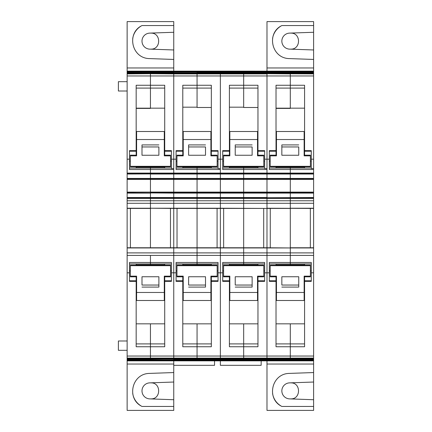 <?xml version="1.0" encoding="UTF-8"?>
<svg xmlns="http://www.w3.org/2000/svg" width="432" height="432" viewBox="0 0 432 432"><rect width="100%" height="100%" fill="white"/><g stroke="black" fill="none" stroke-linecap="round" stroke-linejoin="round"><path stroke-width="0.65" d="M127.132 359.942L150.444 359.878L150.444 360.855L173.75 360.866L173.75 364.03L127.132 364.03L127.132 359.073L173.75 359.073L127.132 359.073M173.75 372.557L173.75 406.447L142.052 406.447C126.365 399.2 131.382 373.729 149.396 373.405L173.75 372.557L173.75 364.03M173.75 406.447L173.75 410.4L127.132 410.4L127.132 364.03M313.61 174.026L290.299 174.026L313.61 173.934L313.61 200.767L290.299 200.767L290.299 198.423L290.299 203.294L290.299 200.767L266.987 200.767L266.987 203.294L266.987 200.767L220.369 200.767L220.369 203.294L220.369 200.767L197.062 200.767L197.062 198.423L173.75 198.423L173.75 247.757L197.062 247.757L197.062 262.472L197.062 200.767L197.062 208.424L243.68 208.424L243.68 200.767L243.68 262.472L243.68 252.893L266.987 252.893L266.987 358.301L266.987 252.893L290.299 252.893L290.299 247.952L290.299 255.415L290.299 252.893L313.61 252.893L313.61 358.301L290.299 358.447L290.299 356.044L290.299 358.301L243.68 358.447L243.68 358.112L220.369 358.447L220.369 252.893L220.369 358.301L173.75 358.447L173.75 252.893L173.75 358.301L150.444 358.447L150.444 356.044L150.444 358.301L127.132 358.301L127.132 247.757L150.444 247.757L150.444 208.424L127.132 208.424L127.132 173.934L173.75 173.934L173.75 173.075L127.132 173.075L127.132 21.6L173.75 21.6L173.75 25.553L142.052 25.553C126.365 32.8 131.382 58.271 149.396 58.595L173.75 59.443L173.75 67.97L127.132 67.97M313.61 178.729L290.299 178.729L290.299 174.026L173.75 174.026L197.062 173.664L127.132 173.934M127.132 173.756L127.132 173.075M127.132 358.301L127.132 358.83M127.132 208.424L127.132 247.757M313.61 359.878L313.61 359.208L266.987 359.208L266.987 359.878L290.299 359.878L290.299 359.208L290.299 359.878L313.61 359.878L290.299 359.942L290.299 360.509L290.299 359.878L266.987 359.942L266.987 359.208L243.68 359.208L243.68 359.942L243.68 359.208L197.062 359.208L197.062 359.942L197.062 359.208L173.75 359.208L173.75 359.942L150.444 359.942L150.444 360.855L127.132 360.866L173.75 360.866L173.75 360.509L173.75 360.855L197.062 360.866L197.062 360.499L173.75 360.499L173.75 359.073L197.062 359.073L173.75 358.83L173.75 358.447L173.75 358.97L220.369 359.073L197.062 358.83L197.062 358.447L197.062 358.97L220.369 358.97L220.369 358.447L127.132 358.447M173.75 399.724L149.726 398.887A8.014 8.014 0 0 1 141.993 390.879A8.014 8.014 0 0 1 149.726 382.871L173.75 382.034M132.7 393.347A17.48 17.48 0 0 0 140.638 405.637M150.444 398.909L151.157 398.887C161.152 399.044 161.152 382.714 151.157 382.871L150.444 382.844M127.132 72.058L150.444 72.058L150.444 72.792L150.444 71.134L173.75 71.145L173.75 67.97M170.473 208.424L170.473 247.757L173.75 247.757L150.444 247.757L150.444 208.229L173.75 208.424L173.75 197.527L127.132 197.527M127.132 203.294L220.369 203.294L220.369 208.229L150.444 208.229L150.444 200.767L150.444 208.229L127.132 208.229M313.61 198.423L266.987 198.423L266.987 200.767L266.987 198.428L243.68 198.423L243.68 200.767L243.68 198.423L220.369 198.423L220.369 200.767L220.369 198.428L197.062 198.423L197.062 197.845L173.75 197.845L173.75 198.423L150.444 198.423L150.444 200.767L150.444 198.423L127.132 198.423M313.61 193.109L173.75 193.109L173.75 197.845L150.444 197.845L150.444 198.423L150.444 197.845L127.132 197.845L150.444 197.845L150.444 193.109L127.132 193.109M313.61 197.845L290.299 197.845L290.299 192.116L313.61 192.116L173.75 192.094L173.75 193.109L127.132 192.769M290.299 197.845L266.987 197.845L266.987 198.423L266.987 197.845L290.299 197.845L290.299 179.42L290.299 192.094L150.444 192.094L150.444 197.845M313.61 179.42L266.987 179.42L266.987 197.845L243.68 197.845L243.68 198.423L243.68 197.845L220.369 197.845L220.369 198.423L220.369 197.845L197.062 197.845L197.062 179.42L173.75 179.42L173.75 192.094L127.132 192.116L150.444 192.094L150.444 179.42L127.132 179.42M127.132 200.767L197.062 200.767L197.062 197.845L220.369 197.845L220.369 179.42L197.062 179.42L197.062 192.769L150.444 192.769L150.444 179.399L127.132 179.399M313.61 192.769L266.987 192.769L266.987 173.934L290.299 173.934L290.299 179.42L290.299 178.729L150.444 178.729L150.444 179.42L173.75 179.399L150.444 179.399L150.444 178.729L127.132 178.729M313.61 197.527L243.68 197.845L243.68 173.664L197.062 173.664L243.68 173.756L220.369 173.934L220.369 179.399L197.062 179.42L197.062 178.438L173.75 178.438L173.75 173.934L220.369 173.934L220.369 178.438L197.062 178.438L197.062 173.756L197.062 179.399L173.75 179.399L173.75 174.026L150.444 174.026L150.444 178.729L150.444 178.438L127.132 178.438M313.61 179.399L243.68 179.42L243.68 192.769L197.062 192.769L197.062 197.527L173.75 197.527L173.75 178.438L150.444 178.438L150.444 173.934L127.132 174.026M136.166 166.828L136.166 168.07L150.444 168.07L150.444 173.664L150.444 169.528L173.75 169.528L173.75 173.664L127.132 173.664M136.166 155.174L136.166 150.638L129.465 150.638L129.465 169.528L150.444 169.528L150.444 166.828L150.444 167.216L136.166 167.216M136.166 150.638L136.166 85.255L150.444 85.255L150.444 73.888L150.444 88.09L164.722 88.09M127.132 73.699L150.444 73.699L127.132 73.888M255.085 71.134L243.68 71.134C234.268 71.134 234.268 71.134 243.68 71.134C234.268 71.134 234.268 71.134 243.68 71.134L243.68 72.058L243.68 71.134L313.61 71.501L290.299 71.491L290.299 71.145L313.61 71.134L313.61 72.058L290.299 72.058L290.299 71.501L266.987 71.491L266.987 72.058L266.987 71.145L290.299 71.134L290.299 72.792L290.299 72.058L197.062 72.122L197.062 71.134L127.132 71.145L150.444 71.134L150.444 72.058L173.75 72.058L173.75 72.792L150.444 72.792L150.444 73.699L173.75 73.888L127.132 73.553M127.132 73.03L150.444 73.03L127.132 73.17M313.61 72.058L313.61 72.792L266.987 72.792L266.987 72.122L266.987 72.792L243.68 72.792L243.68 72.122L243.68 72.792L197.062 72.792L197.062 72.122L197.062 73.03L127.132 72.927M127.132 72.122L173.75 72.122L173.75 73.03L220.369 73.03L220.369 72.058L220.369 72.927L127.132 72.792M150.444 71.501L127.132 71.501L173.75 71.501L173.75 71.145L173.75 71.491L150.444 71.491M150.444 360.499L127.132 360.499L173.75 360.499L173.75 359.942L197.062 359.942L197.062 360.866L220.369 360.866L220.369 360.509L150.444 360.509M127.132 358.97L173.75 358.97L150.444 359.208L150.444 359.878L150.444 359.208L127.132 359.208M150.444 358.97L150.444 358.447L150.444 358.97M164.722 276.826L164.722 346.745L150.444 346.745L150.444 356.044L150.444 343.91L136.166 343.91M164.722 343.91L150.444 343.91L150.444 323.838L136.166 323.838L150.444 323.838L150.444 346.745L136.166 346.745L136.166 281.362L129.465 281.362L129.465 262.472L150.444 262.472L150.444 265.172L150.444 264.784L136.166 264.784M164.722 281.362L171.423 281.362L171.423 262.472L150.444 262.472L150.444 255.415L150.444 264.784L164.722 264.784M130.41 208.424L130.41 247.757M164.722 108.162L150.444 108.162L150.444 88.09L150.444 108.162L136.166 108.162M173.75 25.553L173.75 59.443M171.423 168.07L129.465 168.07M140.638 26.363A17.48 17.48 0 0 0 132.7 38.653M173.75 49.966L149.726 49.129A8.014 8.014 0 0 1 141.993 41.121A8.014 8.014 0 0 1 149.726 33.113L173.75 32.276M150.444 33.091L151.157 33.113C161.136 32.956 161.185 49.237 151.157 49.129L150.444 49.156M136.166 276.826L136.166 281.362M136.166 265.172L136.166 263.93M129.465 263.93L171.423 263.93M136.166 108.4L150.444 108.4M130.34 161.109L129.465 161.109M129.465 270.891L130.34 270.891M127.132 340.994L118.39 340.994L118.39 350.32L127.132 350.32M127.132 81.68L118.39 81.68L118.39 91.006L127.132 91.006M150.444 168.07L150.444 167.216L164.722 167.216M164.722 155.174L164.722 85.255L150.444 85.255L150.444 88.09L136.166 88.09M150.444 73.17L150.444 73.553L173.75 73.553L173.75 73.17L150.444 73.17M313.61 72.122L173.75 72.122L173.75 71.501L220.369 71.501L220.369 71.145L220.369 71.491L173.75 71.491L173.75 72.058L197.062 72.058L197.062 71.145C187.65 71.134 187.65 71.134 197.062 71.134C187.65 71.134 187.65 71.134 197.062 71.134L236.542 71.134M173.75 73.03L173.75 73.699L197.062 73.553L197.062 73.17L173.75 73.03M313.61 72.792L266.987 72.792L290.299 72.792L290.299 73.17L266.987 73.17L266.987 73.888L243.68 73.888L243.68 85.255L243.68 73.888L197.062 73.888L197.062 85.255L197.062 73.888L173.75 73.888L173.75 168.566L171.423 168.566L171.423 159.181L173.75 159.181L173.75 73.699L220.369 73.17L220.369 73.553L197.062 73.553L197.062 73.888L220.369 73.699L220.369 73.03L243.68 73.17L243.68 73.553L220.369 73.553L220.369 168.566L218.041 168.566L218.041 159.181L220.369 159.181L220.369 73.699L243.68 73.699L243.68 73.03L220.369 72.927L266.987 73.03L266.987 73.553L243.68 73.553L243.68 73.888L290.299 73.553L290.299 75.956L290.299 73.888L266.987 73.699L313.61 73.888L313.61 173.075L266.987 173.075L266.987 73.888L266.987 168.566L264.659 168.566L264.659 159.181L269.32 159.181L269.32 169.528L290.299 169.528L290.299 173.664L266.987 173.664L266.987 173.075L243.68 173.075L243.68 166.828L243.68 167.216L229.403 167.216M173.75 247.757L173.75 208.424L197.062 208.424L197.062 247.757L220.369 247.757L197.062 247.757M313.61 200.767L313.61 247.757L290.299 247.757L290.299 208.424L266.987 208.424L266.987 252.893L266.987 247.757L290.299 247.952L290.299 203.294L220.369 203.294L220.369 247.757L243.68 247.757L243.68 252.893L173.75 252.893L173.75 247.952L173.75 252.893L127.132 252.893M150.444 323.838L164.722 323.838M164.722 150.638L171.423 150.638L171.423 159.181M170.548 270.891L171.423 270.891M171.423 161.109L170.548 161.109M164.722 263.93L164.722 265.172M164.722 166.828L164.722 168.07M211.34 323.849L197.062 323.849L197.062 343.91L197.062 323.849L182.785 323.849M182.785 107.185L197.062 107.185L197.062 85.255L197.062 88.09L211.34 88.09M218.041 168.07L197.062 168.07L197.062 166.828L197.062 167.216L182.785 167.216M211.34 167.216L197.062 167.216L197.062 169.528L197.062 168.07L176.083 168.07M176.083 159.181L176.083 169.528L220.369 169.528L220.369 173.075L197.062 173.075L197.062 173.664L197.062 169.528L197.062 173.075L173.75 173.075L173.75 159.181L176.083 159.181L176.083 150.638L182.785 150.638L182.785 85.255L211.34 85.255L211.34 150.638L218.041 150.638L218.041 159.181M211.34 276.826L211.34 346.745L197.062 346.745L197.062 358.112L197.062 343.91L197.062 346.745L182.785 346.745L182.785 281.362L176.083 281.362L176.083 262.472L197.062 262.472L197.062 263.93L218.041 263.93M211.34 264.784L197.062 264.784L197.062 265.172L197.062 263.93L197.062 264.784L182.785 264.784M182.785 265.172L182.785 263.93M182.785 281.362L182.785 276.826M208.467 71.134L204.201 71.134M189.923 71.134L250.819 71.134M176.083 263.93L197.062 263.93L197.062 262.472L218.041 262.472L218.041 281.362L211.34 281.362M176.083 270.891L176.958 270.891M182.785 155.174L182.785 150.638M182.785 168.07L182.785 166.828M176.958 161.109L176.083 161.109M177.028 247.757L177.028 208.424M173.75 365.321L214.542 365.326L214.542 360.866M313.61 358.301L220.369 358.447L220.369 358.83L243.68 358.83L243.68 358.447L243.68 359.073L220.369 359.073L220.369 360.855L243.68 360.866L243.68 360.499L220.369 360.499L220.369 359.878L266.987 359.878L266.987 360.499L220.369 360.866L220.369 365.326L261.16 365.326L261.16 360.866M197.062 359.942L243.68 359.942L243.68 360.499L197.062 360.509L197.062 359.942M220.369 72.058L220.369 71.501L266.987 71.501L220.369 71.491L220.369 72.058M197.062 107.185L197.062 88.09L182.785 88.09M197.062 107.487L211.34 107.487M313.61 173.934L243.68 173.664L243.68 173.075L220.369 173.075L220.369 173.664L220.369 159.181L222.701 159.181L222.701 150.638L229.403 150.638L229.403 85.255L243.68 85.255L243.68 88.09L257.958 88.09M243.68 197.845L243.68 197.527L266.987 197.527L266.987 192.769L243.68 192.769L243.68 197.527L220.369 197.527L220.369 179.399L243.68 179.399L243.68 178.438L220.369 178.438L220.369 179.42L266.987 179.399L266.987 178.438L243.68 178.438L243.68 173.934L266.987 173.756L266.987 178.438L313.61 178.438M220.369 197.845L220.369 197.527L197.062 197.527L197.062 197.845M220.369 247.757L220.369 208.229L266.987 208.424L266.987 203.294L266.987 208.229L313.61 208.424M220.369 252.893L220.369 247.952L220.369 252.893M211.34 263.93L211.34 265.172M211.34 168.07L211.34 166.828M211.34 155.174L211.34 150.638M217.166 161.109L218.041 161.109M217.091 208.424L217.091 247.757M217.166 270.891L218.041 270.891M266.987 364.03L266.987 360.509L266.987 360.866L313.61 360.866L313.61 364.03L266.987 364.03L266.987 410.4L313.61 410.4L313.61 406.447L281.907 406.447C266.22 399.2 271.237 373.729 289.251 373.405L313.61 372.557L313.61 364.03M313.61 372.557L313.61 406.447M313.61 67.97L313.61 71.134L266.987 71.145L266.987 21.6L313.61 21.6L313.61 25.553L281.907 25.553C266.22 32.8 271.237 58.271 289.251 58.595L313.61 59.443L313.61 67.97L266.987 67.97M127.132 359.878L220.369 359.878L220.369 358.97L313.61 359.073L243.68 358.97L266.987 359.073L266.987 358.447L266.987 358.97L290.299 358.97L290.299 358.447L290.299 358.97L313.61 358.97M313.61 399.724L289.58 398.887A8.014 8.014 0 0 1 281.848 390.879A8.014 8.014 0 0 1 289.58 382.871L313.61 382.034M272.554 393.347A17.48 17.48 0 0 0 280.492 405.637M290.299 398.909L291.017 398.887C301.007 399.044 301.007 382.714 291.017 382.871L290.299 382.844M269.32 159.181L269.32 150.638L276.021 150.638L276.021 85.255L290.299 85.255L290.299 75.956L290.299 88.09L304.576 88.09M313.61 73.03L290.299 73.17L290.299 73.699L313.61 73.699L290.299 73.553L290.299 73.03L313.61 72.927M313.61 359.942L313.61 360.855L243.68 360.509L243.68 359.942L266.987 359.942L266.987 360.499L290.299 360.499L290.299 360.866L236.542 360.866M304.576 276.826L304.576 346.745L290.299 346.745L290.299 356.044L290.299 343.91L276.021 343.91M304.576 343.91L290.299 343.91L290.299 323.838L276.021 323.838L290.299 323.838L290.299 346.745L276.021 346.745L276.021 281.362L269.32 281.362L269.32 262.472L290.299 262.472L290.299 265.172L290.299 264.784L276.021 264.784M304.576 281.362L311.278 281.362L311.278 262.472L290.299 262.472L290.299 255.415L290.299 264.784L304.576 264.784M270.265 208.424L270.265 247.757M304.576 108.162L290.299 108.162L290.299 88.09L290.299 108.162L276.021 108.162M313.61 169.528L290.299 169.528L290.299 166.828L290.299 167.216L276.021 167.216M313.61 25.553L313.61 59.443M276.021 166.828L276.021 168.07L290.299 168.07L269.32 168.07M276.021 155.174L276.021 150.638M280.492 26.363A17.48 17.48 0 0 0 272.554 38.653M313.61 49.966L289.58 49.129A8.014 8.014 0 0 1 281.848 41.121A8.014 8.014 0 0 1 289.58 33.113L313.61 32.276M290.299 33.091L291.017 33.113C300.991 32.956 301.039 49.237 291.017 49.129L290.299 49.156M276.021 276.826L276.021 281.362M276.021 265.172L276.021 263.93M269.32 263.93L311.278 263.93M276.021 108.4L290.299 108.4M270.194 161.109L269.32 161.109M269.32 270.891L270.194 270.891M313.61 203.294L290.299 203.294L290.299 208.229L313.61 208.229M313.61 173.756L290.299 173.664L290.299 167.216L304.576 167.216M304.576 155.174L304.576 85.255L290.299 85.255L290.299 88.09L276.021 88.09M313.61 358.447L313.61 358.83M313.61 360.499L290.299 360.499L313.61 360.509M313.61 73.17L313.61 73.553M313.61 173.664L313.61 173.075M310.333 208.424L310.333 247.757L313.61 247.757L313.61 252.893M290.299 323.838L304.576 323.838M304.576 150.638L311.278 150.638L311.278 168.566L313.61 168.566M311.278 168.07L290.299 168.07M310.403 270.891L311.278 270.891M311.278 161.109L310.403 161.109M304.576 263.93L304.576 265.172M304.576 166.828L304.576 168.07M257.958 323.849L243.68 323.849L243.68 343.91L243.68 323.849L229.403 323.849M243.68 72.792L266.987 73.17L243.68 73.17L243.68 72.792M229.403 107.185L243.68 107.185L243.68 85.255L257.958 85.255L257.958 150.638L264.659 150.638L264.659 159.181M264.659 168.07L243.68 168.07L243.68 173.756L266.987 173.756L266.987 169.528L222.701 169.528L222.701 159.181M257.958 276.826L257.958 346.745L243.68 346.745L243.68 358.112L243.68 343.91L243.68 346.745L229.403 346.745L229.403 281.362L222.701 281.362L222.701 262.472L243.68 262.472L243.68 263.93L264.659 263.93M257.958 264.784L243.68 264.784L243.68 265.172L243.68 263.93L243.68 264.784L229.403 264.784M229.403 265.172L229.403 263.93M229.403 281.362L229.403 276.826M257.958 167.216L243.68 167.216L243.68 168.07L222.701 168.07M222.701 263.93L243.68 263.93L243.68 262.472L264.659 262.472L264.659 281.362L257.958 281.362M222.701 270.891L223.576 270.891M229.403 155.174L229.403 150.638M229.403 168.07L229.403 166.828M223.576 161.109L222.701 161.109M223.646 247.757L223.646 208.424M266.987 360.855L173.75 360.855M266.987 71.145L220.369 71.145M243.68 107.185L243.68 88.09L229.403 88.09M243.68 107.487L257.958 107.487M243.68 208.424L266.987 208.424L266.987 247.757L243.68 247.757L243.68 208.424M266.987 247.757L243.68 247.757M257.958 263.93L257.958 265.172M257.958 168.07L257.958 166.828M257.958 155.174L257.958 150.638M263.785 161.109L264.659 161.109M263.709 208.424L263.709 247.757M263.785 270.891L264.659 270.891M141.993 285.044L141.993 276.745L141.993 285.044L158.89 285.044L158.89 287.091L158.89 276.745L158.89 285.044M158.89 287.091L141.993 287.091M158.89 276.745L141.993 276.745M130.34 265.68L170.548 265.68L170.548 265.172L130.34 265.172L130.34 276.145L136.604 276.145L136.604 300.494L164.284 300.494L164.284 276.145L170.548 276.145L170.548 276.826L164.284 276.826M170.548 265.68L170.548 276.145M136.604 276.826L130.34 276.826L130.34 276.145M164.284 292.469L136.604 292.469M158.89 146.956L158.89 155.255L158.89 146.956L141.993 146.956L141.993 144.909L141.993 155.255L141.993 146.956M141.993 144.909L158.89 144.909M141.993 155.255L158.89 155.255M170.548 166.32L130.34 166.32L130.34 166.828L170.548 166.828L170.548 155.855L164.284 155.855L164.284 131.506L136.604 131.506L136.604 155.855L130.34 155.855L130.34 155.174L136.604 155.174M130.34 166.32L130.34 155.855M164.284 155.174L170.548 155.174L170.548 155.855M136.604 139.531L164.284 139.531M188.611 285.044L188.611 276.745L188.611 285.044L205.513 285.044L205.513 287.091L205.513 276.745L205.513 285.044M205.513 287.091L188.611 287.091M205.513 276.745L188.611 276.745M176.958 265.68L217.166 265.68L217.166 265.172L176.958 265.172L176.958 276.145L183.222 276.145L183.222 300.494L210.902 300.494L210.902 276.145L217.166 276.145L217.166 276.826L210.902 276.826M217.166 265.68L217.166 276.145M183.222 276.826L176.958 276.826L176.958 276.145M210.902 292.469L183.222 292.469M205.513 146.956L205.513 155.255L205.513 146.956L188.611 146.956L188.611 144.909L188.611 155.255L188.611 146.956M188.611 144.909L205.513 144.909M188.611 155.255L205.513 155.255M217.166 166.32L176.958 166.32L176.958 166.828L217.166 166.828L217.166 155.855L210.902 155.855L210.902 131.506L183.222 131.506L183.222 155.855L176.958 155.855L176.958 155.174L183.222 155.174M176.958 166.32L176.958 155.855M210.902 155.174L217.166 155.174L217.166 155.855M183.222 139.531L210.902 139.531M235.229 285.044L235.229 276.745L235.229 285.044L252.131 285.044L252.131 287.091L252.131 276.745L252.131 285.044M252.131 287.091L235.229 287.091M252.131 276.745L235.229 276.745M223.576 265.68L263.785 265.68L263.785 265.172L223.576 265.172L223.576 276.145L229.84 276.145L229.84 300.494L257.521 300.494L257.521 276.145L263.785 276.145L263.785 276.826L257.521 276.826M263.785 265.68L263.785 276.145M229.84 276.826L223.576 276.826L223.576 276.145M257.521 292.469L229.84 292.469M252.131 146.956L252.131 155.255L252.131 146.956L235.229 146.956L235.229 144.909L235.229 155.255L235.229 146.956M235.229 144.909L252.131 144.909M235.229 155.255L252.131 155.255M263.785 166.32L223.576 166.32L223.576 166.828L263.785 166.828L263.785 155.855L257.521 155.855L257.521 131.506L229.84 131.506L229.84 155.855L223.576 155.855L223.576 155.174L229.84 155.174M223.576 166.32L223.576 155.855M257.521 155.174L263.785 155.174L263.785 155.855M229.84 139.531L257.521 139.531M281.848 285.044L281.848 276.745L281.848 285.044L298.75 285.044L298.75 287.091L298.75 276.745L298.75 285.044M298.75 287.091L281.848 287.091M298.75 276.745L281.848 276.745M270.194 265.68L310.403 265.68L310.403 265.172L270.194 265.172L270.194 276.145L276.458 276.145L276.458 300.494L304.139 300.494L304.139 276.145L310.403 276.145L310.403 276.826L304.139 276.826M310.403 265.68L310.403 276.145M276.458 276.826L270.194 276.826L270.194 276.145M304.139 292.469L276.458 292.469M298.75 146.956L298.75 155.255L298.75 146.956L281.848 146.956L281.848 144.909L281.848 155.255L281.848 146.956M281.848 144.909L298.75 144.909M281.848 155.255L298.75 155.255M310.403 166.32L270.194 166.32L270.194 166.828L310.403 166.828L310.403 155.855L304.139 155.855L304.139 131.506L276.458 131.506L276.458 155.855L270.194 155.855L270.194 155.174L276.458 155.174M270.194 166.32L270.194 155.855M304.139 155.174L310.403 155.174L310.403 155.855M276.458 139.531L304.139 139.531M129.465 159.181L127.132 159.181M313.61 75.956L127.132 75.956M313.61 358.112L127.132 358.112M313.61 356.044L127.132 356.044M129.465 272.819L127.132 272.819M313.61 255.415L127.132 255.415M313.61 247.952L127.132 247.952M136.166 151.211L129.465 151.211M129.465 280.789L136.166 280.789M171.423 272.819L176.083 272.819M164.722 280.789L171.423 280.789M171.423 151.211L164.722 151.211M211.34 343.91L182.785 343.91M176.083 280.789L182.785 280.789M182.785 151.211L176.083 151.211M218.041 272.819L222.701 272.819M211.34 280.789L218.041 280.789M218.041 151.211L211.34 151.211M269.32 272.819L264.659 272.819M276.021 151.211L269.32 151.211M269.32 280.789L276.021 280.789M311.278 272.819L313.61 272.819M311.278 159.181L313.61 159.181M304.576 280.789L311.278 280.789M311.278 151.211L304.576 151.211M257.958 343.91L229.403 343.91M222.701 280.789L229.403 280.789M229.403 151.211L222.701 151.211M257.958 280.789L264.659 280.789M264.659 151.211L257.958 151.211M214.542 365.326L173.75 365.326M261.16 365.326L220.369 365.326"/></g></svg>
